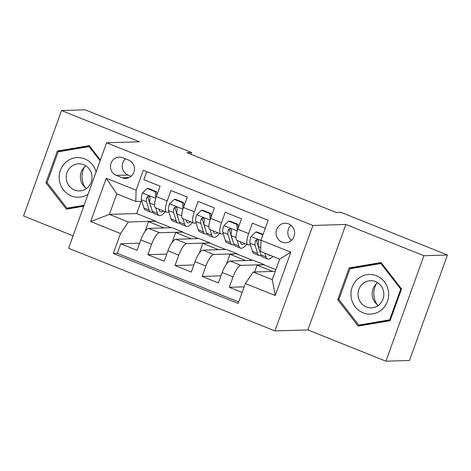 <?xml version="1.0" encoding="UTF-8"?>
<svg xmlns="http://www.w3.org/2000/svg" width="471" height="471" viewBox="0 0 471 471"><rect width="100%" height="100%" fill="white"/><g stroke="black" fill="none" stroke-linecap="round" stroke-linejoin="round"><path stroke-width="0.71" d="M288.599 223.878A9.761 9.285 -91.7 0 0 285.02 223.242A9.761 9.285 -91.7 0 0 276.159 231.367A9.761 9.285 -91.7 0 0 282.035 242.118A9.761 9.285 -91.7 0 0 285.614 242.759A9.761 9.285 -91.7 0 0 294.475 234.629A9.761 9.285 -91.7 0 0 288.599 223.878M290.978 225.279A9.761 9.285 -91.7 0 0 291.437 240.363M385.926 361.186L423.894 255.718L345.855 224.449L307.887 329.918L385.926 361.186L409.482 360.474L447.45 255.005L340.91 212.315L336.2 212.462L186.905 152.645L191.615 152.498L85.074 109.814L61.518 110.526L23.55 215.995L73.087 235.841M307.887 329.918L274.911 330.919L68.613 248.264L106.587 142.795L312.885 225.45L274.911 330.919M265.261 228.311L252.397 223.16L248.653 233.563L237.79 229.212A12.205 3.48 111.8 0 0 237.025 240.428L247.881 244.779A12.205 3.48 -68.2 0 1 248.653 233.563M237.79 229.212L241.541 218.809L225.25 212.28L221.505 222.689L210.649 218.338A12.205 3.48 111.8 0 0 209.878 229.554L220.734 233.899A12.205 3.48 -68.2 0 1 221.505 222.689M210.649 218.338L214.393 207.935L198.108 201.405L194.364 211.809L183.502 207.458A12.205 3.48 111.8 0 0 182.736 218.674L193.593 223.024A12.205 3.48 -68.2 0 1 194.364 211.809M183.502 207.458L187.252 197.055L170.961 190.531L167.217 200.934A12.205 3.48 111.8 0 0 166.446 212.15A12.205 3.48 111.8 0 0 166.881 212.221L169.018 212.156M172.162 242.335L175.689 232.539L182.86 232.038L171.997 227.687L148.636 228.394A12.205 3.48 111.8 0 0 140.758 239.91L137.014 250.319L120.729 243.79L139.569 243.219M182.86 232.038L159.492 232.745A12.205 3.48 111.8 0 0 151.621 244.261L147.87 254.664L166.716 254.093M147.87 254.664L164.161 261.193L167.906 250.79A12.205 3.48 111.8 0 1 175.777 239.274L199.145 238.561L210.001 242.912L186.634 243.625L175.777 239.274M226.451 264.09L229.978 254.287L237.149 253.787L226.286 249.442L202.924 250.148A12.205 3.48 111.8 0 0 195.047 261.664L191.303 272.067L175.018 265.544L193.858 264.973M254.67 271.979L257.119 265.167L264.29 264.667L253.433 260.316L230.066 261.022A12.205 3.48 111.8 0 0 222.194 272.538L218.45 282.941L202.159 276.418L221.005 275.847M247.881 244.779A12.205 3.48 -68.2 0 0 248.311 244.849L250.454 244.785M257.666 244.567L258.285 244.549M220.734 233.899A12.205 3.48 -68.2 0 0 221.17 233.975L223.307 233.91M230.525 233.693L231.137 233.675M193.593 223.024A12.205 3.48 -68.2 0 0 194.028 223.101L196.166 223.036M203.378 222.812L203.996 222.795M116.284 175.383L122.254 177.779A9.455 8.996 -91.7 0 0 125.722 178.391A9.455 8.996 -91.7 0 0 134.312 170.52A9.455 8.996 -91.7 0 0 128.618 160.105L122.648 157.708A9.455 8.996 -91.7 0 0 119.181 157.096A9.455 8.996 -91.7 0 0 110.591 164.968A9.455 8.996 -91.7 0 0 116.284 175.383L128.059 175.024L131.15 176.266M275.235 271.355L253.257 272.02L272.256 279.633L279.644 259.109L260.646 251.496L260.981 240.21L268.164 220.257L143.302 170.225L136.119 190.178L135.778 201.464L141.877 201.282M260.981 240.21L290.837 252.173L275.241 295.5L245.379 283.536L238.196 303.489L113.334 253.457L120.517 233.504L90.662 221.541L106.258 178.215L136.119 190.178M264.29 264.667L240.922 265.373L230.066 261.022M237.149 253.787L213.781 254.499L202.924 250.148M176.236 211.938L176.849 211.921M120.729 243.79L117.291 253.339L238.732 301.999M240.922 265.373A12.205 3.48 -68.2 0 0 233.051 276.889L229.306 287.292L242.171 292.45M202.159 276.418L205.909 266.015A12.205 3.48 -68.2 0 1 213.781 254.499M175.018 265.544L178.762 255.141A12.205 3.48 -68.2 0 1 186.634 243.625M146.722 171.597L143.82 179.657L160.105 186.18L156.36 196.584A12.205 3.48 111.8 0 0 155.589 207.799L166.446 212.15M149.089 201.064L149.707 201.046M135.778 201.464L116.779 193.852L109.39 214.376L128.389 221.988L120.517 233.504M141.117 201.305L136.714 213.546L109.39 214.376L90.662 221.541M136.714 213.546L155.713 221.164L128.389 221.988M423.894 255.718L447.45 255.005M345.855 224.449L312.885 225.45M106.587 142.795L139.563 141.795L61.518 110.526M190.979 154.276L191.615 152.498M145.015 231.461L148.542 221.658L155.713 221.164M155.613 221.447L171.244 227.711M182.754 232.321L198.385 238.585M199.304 253.21L202.83 243.413L210.001 242.912M209.901 243.201L225.532 249.459M237.043 254.075L252.674 260.339M264.19 264.949L275.859 269.624M117.291 253.339L113.334 253.457M148.542 221.658L164.179 227.923M229.306 287.292L244.19 286.845M175.689 232.539L191.32 238.803M202.83 243.413L218.467 249.677M229.978 254.287L245.609 260.551M257.119 265.167L272.756 271.426M245.379 283.536L253.257 272.02M116.779 193.852L106.258 178.215M290.837 252.173L279.644 259.109M275.241 295.5L272.256 279.633M125.527 158.868A9.455 8.996 -91.7 0 0 128.059 175.024M100.4 159.987L89.26 145.639L57.344 151.02L45.911 182.783L66.387 209.159L83.75 206.233M401.533 288.929L381.057 262.553L349.146 267.94L337.713 299.703L358.19 326.079L390.1 320.692L401.533 288.929M69.602 208.088L69.967 208.559M89.631 146.122L61.301 150.903L61.148 151.332M47.194 182.748L45.911 182.783M61.301 150.903L57.344 151.02M381.433 263.036L353.103 267.816L352.95 268.252M361.404 325.002L361.769 325.473M338.996 299.662L337.713 299.703M353.103 267.816L349.146 267.94M155.901 197.926L155.3 191.762L147.158 188.5L142.389 193.11A8.084 2.308 111.8 0 0 141.388 199.675L143.902 207.964A23.338 6.659 111.8 0 0 145.474 210.048L150.632 212.115A23.338 6.659 111.8 0 0 152.569 212.003M155.801 207.882L157.479 213.404A23.338 6.659 111.8 0 0 159.045 215.488A23.338 6.659 111.8 0 0 165.315 211.697M158.933 209.142L159.216 210.078A19.376 5.528 111.8 0 0 160.523 211.809A19.376 5.528 111.8 0 0 163.431 210.943M155.3 191.762L156.525 191.721L148.383 188.459L147.158 188.5M156.525 191.721L156.867 195.182M159.045 215.488L153.887 213.422A23.338 6.659 -68.2 0 1 152.321 211.338L149.802 203.048A8.084 2.308 -68.2 0 1 150.155 198.615L149.813 196.872L148.854 196.201L147.729 196.289L146.893 197.314A8.084 2.308 111.8 0 0 146.546 201.741L149.06 210.031A23.338 6.659 111.8 0 0 150.632 212.115M151.179 207.587A19.376 5.528 -68.2 0 1 150.802 206.704L148.288 198.415A4.121 1.177 -68.2 0 1 148.253 197.272L146.893 197.314M85.245 187.54A19.07 18.134 88.3 0 1 84.621 166.828M96.113 171.88A19.829 18.864 -91.7 0 0 84.68 158.868A19.829 18.864 -91.7 0 0 60.37 170.325A19.829 18.864 -91.7 0 0 71.339 195.924A19.829 18.864 -91.7 0 0 88.083 194.193M83.691 164.673A13.577 12.911 -91.7 0 0 78.716 163.79A13.577 12.911 -91.7 0 0 66.387 175.094A13.577 12.911 -91.7 0 0 74.559 190.043A13.577 12.911 -91.7 0 0 79.54 190.932A13.577 12.911 -91.7 0 0 91.863 179.628A13.577 12.911 -91.7 0 0 83.691 164.673M86.546 188.494A13.577 12.911 88.3 0 1 85.857 165.792M83.891 205.827L70.703 208.052L66.929 208.17L47.094 182.613L58.168 151.839L89.09 146.616L100.105 160.805M84.091 205.274L66.929 208.17M89.996 146.593L89.09 146.616M377.047 304.454A19.07 18.134 88.3 0 1 376.417 283.742M357.866 278.92A19.829 18.864 -91.7 0 0 355.216 306.821A19.829 18.864 -91.7 0 0 381.757 309.694A19.829 18.864 -91.7 0 0 384.413 281.799A19.829 18.864 -91.7 0 0 357.866 278.92M362.752 283.742A13.577 12.911 -91.7 0 0 358.837 299.003A13.577 12.911 -91.7 0 0 371.336 307.846A13.577 12.911 -91.7 0 0 379.102 304.808A13.577 12.911 -91.7 0 0 383.017 289.547A13.577 12.911 -91.7 0 0 370.518 280.704A13.577 12.911 -91.7 0 0 362.752 283.742M378.343 305.414A13.577 12.911 88.3 0 1 376.9 283.312A13.577 12.911 88.3 0 1 377.66 282.712M390.247 320.286L362.499 324.972L358.731 325.084L338.89 299.527L349.971 268.753L380.892 263.536L400.733 289.088L389.652 319.868L358.731 325.084M390.406 319.844L389.652 319.868M401.486 289.07L400.733 289.088M381.798 263.507L380.892 263.536M183.048 208.8L182.448 202.636L174.305 199.374L169.536 203.984A8.084 2.308 111.8 0 0 168.53 210.555L171.05 218.844A23.338 6.659 111.8 0 0 172.621 220.928L177.779 222.995A23.338 6.659 111.8 0 0 179.71 222.877M182.948 218.762L184.62 224.278A23.338 6.659 111.8 0 0 186.192 226.363A23.338 6.659 111.8 0 0 192.462 222.571M186.08 220.016L186.363 220.952A19.376 5.528 111.8 0 0 187.664 222.683A19.376 5.528 111.8 0 0 190.578 221.817M182.448 202.636L183.672 202.601L175.53 199.339L174.305 199.374M183.672 202.601L184.008 206.062M186.192 226.363L181.035 224.296A23.338 6.659 -68.2 0 1 179.463 222.212L176.949 213.922A8.084 2.308 -68.2 0 1 177.296 209.495L176.955 207.746L176.001 207.075L174.876 207.163L174.04 208.188A8.084 2.308 111.8 0 0 173.687 212.621L176.207 220.911A23.338 6.659 111.8 0 0 177.779 222.995M178.326 218.462A19.376 5.528 -68.2 0 1 177.95 217.578L175.43 209.289A4.121 1.177 -68.2 0 1 175.395 208.147L174.04 208.188M210.19 219.68L209.589 213.51L201.447 210.249L196.678 214.864A8.084 2.308 111.8 0 0 195.677 221.429L198.191 229.718A23.338 6.659 111.8 0 0 199.763 231.803L204.92 233.869A23.338 6.659 111.8 0 0 206.857 233.757M210.09 229.636L211.767 235.153A23.338 6.659 111.8 0 0 213.334 237.243A23.338 6.659 111.8 0 0 219.604 233.451M213.222 230.89L213.504 231.826A19.376 5.528 111.8 0 0 214.811 233.557A19.376 5.528 111.8 0 0 217.72 232.692M209.589 213.51L210.814 213.475L202.671 210.213L201.447 210.249M210.814 213.475L211.155 216.937M213.334 237.243L208.176 235.176A23.338 6.659 -68.2 0 1 206.61 233.086L204.09 224.797A8.084 2.308 -68.2 0 1 204.443 220.369L204.102 218.621L203.142 217.949L202.018 218.044L201.182 219.062A8.084 2.308 111.8 0 0 200.834 223.495L203.348 231.785A23.338 6.659 111.8 0 0 204.92 233.869M205.468 229.336A19.376 5.528 -68.2 0 1 205.091 228.459L202.577 220.169A4.121 1.177 -68.2 0 1 202.542 219.021L201.182 219.062M237.337 230.555L236.736 224.39L228.594 221.123L223.825 225.739A8.084 2.308 111.8 0 0 222.818 232.303L225.338 240.593A23.338 6.659 111.8 0 0 226.91 242.677L232.068 244.743A23.338 6.659 111.8 0 0 233.999 244.632M237.237 240.51L238.909 246.033A23.338 6.659 111.8 0 0 240.481 248.117A23.338 6.659 111.8 0 0 246.751 244.325M240.369 241.764L240.652 242.706A19.376 5.528 111.8 0 0 241.953 244.431A19.376 5.528 111.8 0 0 244.867 243.566M236.736 224.39L237.961 224.349L229.819 221.087L228.594 221.123M237.961 224.349L238.297 227.811M240.481 248.117L235.323 246.05A23.338 6.659 -68.2 0 1 233.751 243.966L231.237 235.677A8.084 2.308 -68.2 0 1 231.585 231.243L231.243 229.495L230.29 228.824L229.165 228.918L228.329 229.942A8.084 2.308 111.8 0 0 227.976 234.37L230.496 242.659A23.338 6.659 111.8 0 0 232.068 244.743M232.615 240.216A19.376 5.528 -68.2 0 1 232.238 239.333L229.718 231.043A4.121 1.177 -68.2 0 1 229.683 229.901L228.329 229.942M262.9 234.87L255.735 232.003L250.966 236.613A8.084 2.308 111.8 0 0 249.966 243.177L252.48 251.467A23.338 6.659 111.8 0 0 254.052 253.551L259.209 255.618A23.338 6.659 111.8 0 0 261.146 255.506M264.932 253.215L266.056 256.907A23.338 6.659 111.8 0 0 267.622 258.991A23.338 6.659 111.8 0 0 272.844 256.383M268.217 254.528A19.376 5.528 111.8 0 0 269.1 255.311A19.376 5.528 111.8 0 0 270.277 255.359M263.065 234.411L256.96 231.962L255.735 232.003M267.622 258.991L262.465 256.925A23.338 6.659 -68.2 0 1 260.899 254.84L258.379 246.551A8.084 2.308 -68.2 0 1 258.732 242.123L258.391 240.375L257.431 239.704L256.306 239.792L255.47 240.816A8.084 2.308 111.8 0 0 255.123 245.244L257.637 253.533A23.338 6.659 111.8 0 0 259.209 255.618M259.757 251.09A19.376 5.528 -68.2 0 1 259.38 250.207L256.866 241.917A4.121 1.177 -68.2 0 1 256.83 240.775L255.47 240.816M159.492 232.745L148.636 228.394M151.621 244.261L140.758 239.91M233.051 276.889L222.194 272.538M205.909 266.015L195.047 261.664M178.762 255.141L167.906 250.79M167.217 200.934L156.36 196.584M129.148 177.567L122.254 177.779M155.783 198.315L142.513 192.998M149.06 210.031L143.902 207.964M157.479 213.404L152.321 211.338M146.546 201.741L141.388 199.675M154.559 204.95L149.802 203.048M182.925 209.189L169.654 203.872M176.207 220.911L171.05 218.844M184.62 224.278L179.463 222.212M173.687 212.621L168.53 210.555M181.7 215.83L176.949 213.922M210.072 220.063L196.801 214.747M203.348 231.785L198.191 229.718M211.767 235.153L206.61 233.086M200.834 223.495L195.677 221.429M208.847 226.704L204.09 224.797M237.213 230.943L223.943 225.621M230.496 242.659L225.338 240.593M238.909 246.033L233.751 243.966M227.976 234.37L222.818 232.303M235.989 237.578L231.237 235.677M260.975 240.457L251.09 236.501M257.637 253.533L252.48 251.467M266.056 256.907L260.899 254.84M255.123 245.244L249.966 243.177M260.763 247.505L258.379 246.551"/></g></svg>
